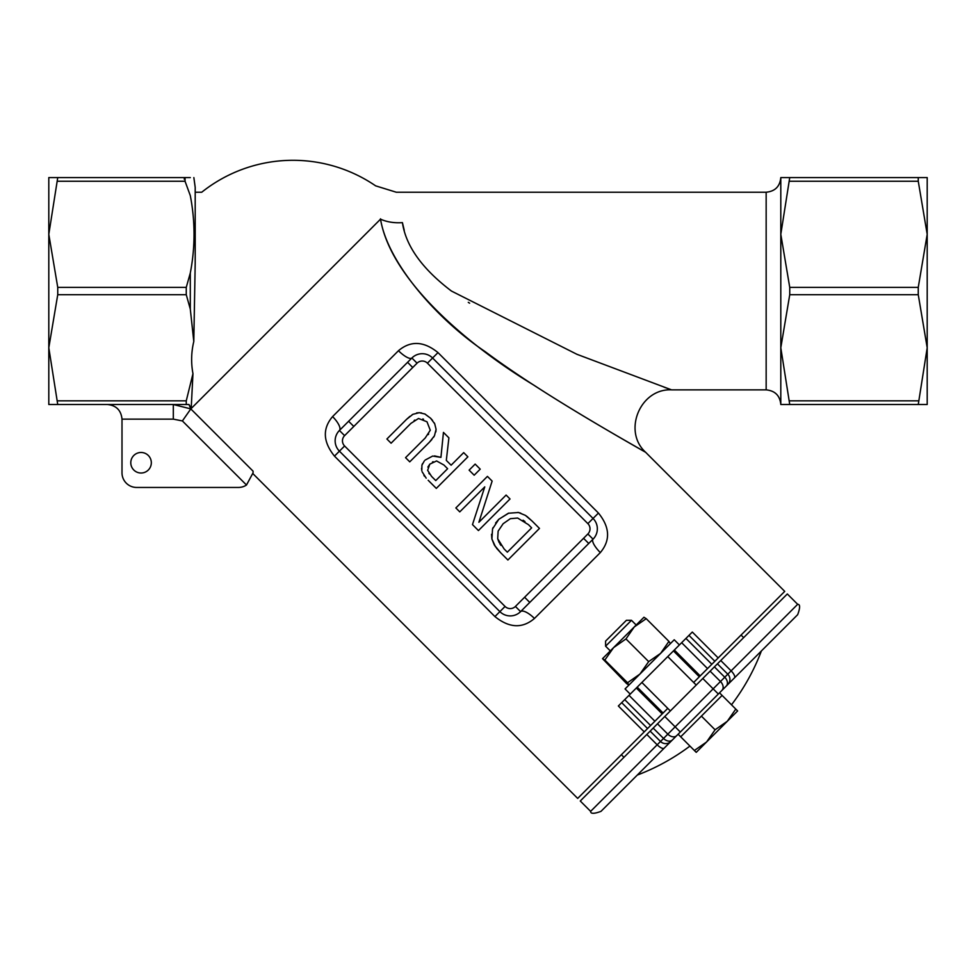 <?xml version="1.0" encoding="UTF-8"?>
<svg xmlns="http://www.w3.org/2000/svg" width="976" height="976" viewBox="0 0 976 976"><rect width="100%" height="100%" fill="white"/><g stroke="black" fill="none" stroke-linecap="round" stroke-linejoin="round"><path stroke-width="1.46" d="M667.755 708.344L662.204 713.907L636.328 688.019L618.357 705.99L644.233 731.878L577.682 798.417L253.028 473.763M494.93 616.576C509.24 628.093 522.416 628.715 534.458 618.455L600.325 552.587C610.561 540.387 609.927 527.211 598.447 513.059L437.992 352.604C423.816 341.1 410.64 340.465 398.464 350.713L332.584 416.593C322.348 428.647 322.971 441.823 334.475 456.121L494.93 616.576L499.883 611.623A14.64 14.64 0 0 0 520.586 611.623L529.773 602.424L524.6 597.251L515.413 606.45A7.32 7.32 0 0 1 505.056 606.45L344.601 445.983A7.32 7.32 0 0 1 344.601 435.638L417.069 363.17L411.884 357.997L407.578 362.316L412.75 367.488M380.481 218.807L380.53 219.173C374.076 175.107 374.076 175.107 380.53 219.173C387.692 263.044 437.016 319.225 485.255 351.702C543.827 395.402 632.741 444.666 645.697 452.339C639.878 449.009 578.695 414.446 533.921 385.203C472.091 347.846 391.181 282.04 380.53 219.173L190.808 408.907L188.978 404.503L186.257 404.503L186.257 400.843L192.967 373.662A101.37 87.779 0 0 1 193.797 341.502L190.296 309.05L186.257 294.703L186.257 287.383L190.296 273.036L190.296 309.05M182.39 420.937L190.808 408.907L253.065 471.164L253.065 472.811L246.489 485.023A14.64 14.64 0 0 1 238.425 487.451L136.64 487.451A14.64 14.64 0 0 1 122 472.811L122 419.143L173.313 419.143L182.39 420.937L246.489 485.023M645.697 452.352L784.728 591.383L718.177 657.934L692.301 632.045L688.971 635.376L674.331 650.016L700.207 675.892L718.177 657.934M644.233 731.878L662.204 713.907M797.673 604.315L787.315 593.969L717.433 663.839L727.791 674.196L675.148 726.839L664.79 716.494L657.47 723.814L650.15 731.134L660.508 741.479L590.626 811.361C590.565 813.935 594.018 813.935 600.984 811.361L797.673 614.673C800.247 607.719 800.247 604.266 797.673 604.315L727.791 674.196A7.32 7.32 0 0 1 727.791 684.554M680.321 732.024L675.148 726.839L660.508 741.479A7.32 7.32 0 0 0 670.854 741.479M650.15 731.134L580.269 801.003L590.626 811.361M626.873 785.473L678.113 734.233L694.375 750.495L706.575 741.992L696.23 752.35L694.375 750.495M680.699 736.819L722.106 695.412L719.519 692.826L761.39 650.955A213.659 213.659 0 0 1 731.5 704.806M714.847 661.252L688.971 635.376M789.743 404.503L780.8 404.503L780.8 234.313L789.743 287.383L789.743 294.703L780.8 347.773L789.743 404.503L918.257 404.503L927.2 347.773L918.257 294.703L918.257 287.383L927.2 234.313L927.2 404.503L918.257 404.503M789.743 177.583L780.8 234.313L780.8 177.583L918.257 177.583L789.743 177.583M918.257 181.243L918.257 177.583L927.2 177.583L927.2 234.313L918.257 181.243L789.743 181.243M57.743 181.243L185.05 181.243L185.05 177.583L57.743 177.583L48.8 234.313L57.743 287.383L57.743 294.703L48.8 347.773L57.743 404.503L186.257 404.503M190.296 177.583L185.05 177.583L190.296 177.583C195.285 177.583 195.285 177.583 190.296 177.583C195.285 177.583 195.285 177.583 190.296 177.583M48.8 378.883L48.8 177.583L185.05 177.583L184.183 179.084M185.05 181.243L190.296 195.59C195.285 221.406 195.285 247.221 190.296 273.036M193.858 177.583L195.2 187.392L195.2 262.995L193.797 341.502M195.2 187.392L195.2 192.223L201.739 192.223A146.4 146.4 0 0 1 375.626 185.843L396.28 192.223L766.16 192.223L766.16 389.863C775.054 390.729 779.934 395.609 780.8 404.503M191.284 406.711L191.394 404.503L191.186 408.517L188.978 404.503M191.394 404.503L192.967 373.662M57.743 404.503L48.8 404.503L48.8 347.773M407.578 362.316L348.615 421.266L353.788 426.439M348.615 421.266L339.428 430.465A14.64 14.64 0 0 0 339.428 451.168L499.883 611.623L505.056 606.45M529.773 602.424L588.735 543.473L583.563 538.301L524.6 597.251M588.735 543.473L593.054 539.155A14.64 14.64 0 0 0 593.054 518.451L432.588 357.997A14.64 14.64 0 0 0 411.884 357.997A14.64 4.343 45 0 1 398.464 350.713M332.584 416.593A14.64 4.978 -135 0 1 339.428 430.465L344.601 435.638M423.523 419.229L422.84 418.924M414.776 420.083L414.141 420.534M416.642 412.921L419.241 412.702L412.921 414.312L406.602 419.302L409.92 416.337M412.079 414.812L412.921 414.312M424.706 413.897L430.575 418.204L424.95 414.007L419.241 412.702L421.595 412.921M436.052 429.208L434.71 423.791L430.575 418.204L432.575 420.436M434.21 422.828L434.808 424.011M431.868 439.505L429.452 442.152L434.454 435.784L436.052 429.513L435.857 431.868M434.454 435.784L433.503 437.346M428.196 434.637L428.659 433.978M495.601 523.038L498.809 519.293L508.789 513.108M517.902 512.4L520.745 513.144M525.381 515.365L527.247 516.707M527.296 516.743L532.201 521.16L525.381 515.365L518.488 512.51L508.374 513.242L498.809 519.293L492.551 528.907L491.904 538.996L491.538 534.299M495.552 546.938L491.904 538.996L494.393 545.157L500.712 552.806L496.503 548.183M492.551 528.919L493.002 527.674M422.096 471.713L426.195 478.191M424.633 476.373L423.926 475.434M424.328 460.94L421.925 465.198L421.803 470.578L421.534 468.395M421.925 465.198L422.474 463.722M434.552 455.914L440.932 457.366L432.685 456.048L425.121 460.086L432.685 456.048M766.16 389.863L671.573 389.863L576.962 354.312L451.437 291.043C422.193 268.839 405.845 246.025 402.417 222.626C394.341 182.439 394.341 182.439 402.417 222.626L404.235 230.263M468.285 302.353L469.627 303.182M664.022 387.167L668.902 388.912M700.207 675.892L693.643 682.468M636.328 688.019L637.206 687.141L663.094 713.017M699.328 676.783L673.44 650.907L674.331 650.016M717.433 663.839L702.793 678.479L718.324 694.009M621.688 702.659L647.564 728.547M600.325 552.587A14.64 4.343 45 0 1 593.054 539.155L587.869 533.982L583.563 538.301M515.413 606.45L520.586 611.623A14.64 4.978 -135 0 1 534.458 618.455M190.82 408.895L173.313 404.503L173.313 419.143M107.36 404.503C116.229 405.394 121.109 410.274 122 419.143M141.056 473.018A10.272 10.272 0 0 1 132.163 457.61A10.272 10.272 0 0 1 149.95 457.61A10.272 10.272 0 0 1 141.056 473.018M195.2 231.739C203.764 179.779 203.764 179.779 195.2 231.739M380.53 219.173A36.6 25.205 171.9 0 0 402.417 222.626M664.79 716.494L702.793 678.479M48.8 234.313L48.8 203.203M927.2 203.203L927.2 234.313M927.2 347.773L927.2 378.883M406.602 419.302L386.899 439.005L391.095 443.202L410.896 423.389L418.521 418.484L426.988 421.778L430.27 430.221L425.255 437.956L405.552 457.659L409.749 461.843L429.452 442.152M487.427 476.386L455.853 507.959L459.769 511.875L484.767 486.878L472.482 524.588L478.447 530.554L510.021 498.98L506.105 495.064L478.887 522.282L492.136 481.095L487.427 476.386M500.712 552.806L507.898 560.004L539.472 528.431L532.201 521.16M497.687 538.74L498.138 531.127L503.14 523.722L510.375 518.671L517.622 518.036L528.443 524.661L531.639 527.857L507.337 552.172L504.141 548.976L497.687 538.74L499.139 542.546M499.834 543.778L500.969 545.401M524.99 521.574L523.099 520.208M428.171 480.265L436.309 488.403L467.882 456.829L463.685 452.632L451.119 465.198L446.313 460.391L448.899 437.846L443.446 432.405L440.932 457.366M431.575 476.41L427.634 470.322L429.83 464.125L436.589 460.953L443.934 465.027L447.618 468.712L435.747 480.582L431.575 476.41M433.137 461.697L432.453 462.063M429.83 464.125L427.866 467.077M428.891 473.238L429.428 473.994M480.216 469.163L475.153 464.1L469.114 470.139L474.177 475.202L480.216 469.163M616.002 630.703L605.596 641.11L605.596 646.185L631.484 620.309L626.397 620.309L616.002 630.703M727.279 721.288L735.782 709.088L737.636 710.943L706.575 741.992L715.079 729.792L727.279 721.288M706.575 741.992L696.23 752.35M701.402 716.116L715.079 729.792M722.106 695.412L735.782 709.088M679.406 644.941L674.233 639.768L649.638 664.351L625.055 688.934L630.228 694.119M673.44 650.907L637.206 687.141M602.558 658.641L613.562 647.637L604.839 660.057L602.534 658.678L626.665 683.639L628.947 685.042L627.544 682.749L639.963 674.038L648.674 661.618L660.642 653.347L668.926 641.378L670.353 643.623M643.928 617.271L646.222 618.674L634.254 626.946L643.965 617.247M625.97 638.926L613.562 647.637L634.254 626.946L625.97 638.926L648.674 661.618M604.839 660.057L627.544 682.749M646.222 618.674L668.926 641.378M664.205 748.141A7.32 2.611 -135 0 1 657.177 744.81L646.82 734.464M720.764 660.52L731.122 670.866A7.32 2.611 45 0 1 734.44 677.893M714.408 666.876L724.753 677.234A7.32 5.173 45 0 1 726.278 686.067M710.113 671.159L720.471 681.516A7.32 5.173 45 0 1 721.984 690.349M657.47 723.814L667.828 734.159A7.32 5.173 45 0 0 676.661 735.684M653.188 728.096L663.534 738.454A7.32 5.173 45 0 0 672.366 739.967M789.743 294.703L918.257 294.703M918.257 287.383L789.743 287.383M918.257 400.843L789.743 400.843M186.257 287.383L57.743 287.383M57.743 294.703L186.257 294.703M186.257 400.843L57.743 400.843M334.475 456.121L344.601 445.983M598.447 513.059L587.869 523.624A7.32 7.32 0 0 1 587.869 533.982M437.992 352.604L427.415 363.17L587.869 523.624M417.069 363.17A7.32 7.32 0 0 1 427.415 363.17M707.527 668.572L681.651 642.696M685.945 638.414L711.821 664.29M629.008 695.339L654.884 721.227M650.589 725.51L624.713 699.633M766.16 192.223C775.054 191.357 779.934 186.477 780.8 177.583M637.255 775.078A213.659 213.659 0 0 0 689.947 746.067M671.573 389.863C640.232 388.204 622.371 431.355 645.697 452.339M621.37 754.741L623.957 757.327M741.052 635.059L743.639 637.645M696.23 685.054L667.755 656.592M636.181 625.018L631.484 620.309M670.341 710.943L641.879 682.468M610.305 650.894L605.596 646.185"/></g></svg>
